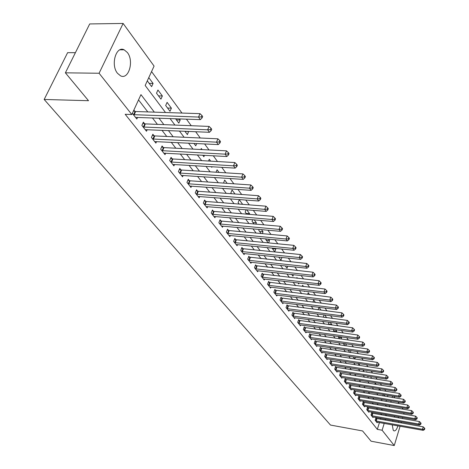<?xml version="1.0" encoding="UTF-8"?>
<svg xmlns="http://www.w3.org/2000/svg" width="469" height="469" viewBox="0 0 469 469"><rect width="100%" height="100%" fill="white"/><g stroke="black" fill="none" stroke-linecap="round" stroke-linejoin="round"><path stroke-width="0.7" d="M397.917 425.84C396.756 429.51 395.414 431.175 393.901 430.835L393.257 430.302L392.231 424.826M392.67 421.455L392.916 420.423M394.195 417.152L394.863 416.132M117.508 73.311C110.444 65.039 116.036 45.499 124.162 49.814L127.369 52.516C134.234 60.911 128.74 80.023 120.592 75.849L117.508 73.311M75.409 52.675L67.618 52.663L44.168 99.463L330.493 425.061L362.572 430.947L371.079 441.2L394.259 445.55L382.112 430.231L384.217 423.401M44.168 99.463L88.518 100.7L65.384 72.824L89.702 23.942L123.124 23.45L154.078 66.088L145.167 85.475L165.493 112.507M385.964 391.287L384.738 389.61M381.608 385.342L380.318 383.589M377.158 379.274L375.81 377.434M372.615 373.078L371.202 371.155M367.977 366.752L366.5 364.741M363.246 360.298L361.699 358.187M358.404 353.696L356.786 351.492M353.462 346.96L351.773 344.651M348.414 340.066L346.644 337.657M343.249 333.025L341.397 330.504M337.967 325.826L336.039 323.188M332.568 318.463L330.551 315.707M327.045 310.929L324.935 308.051M321.394 303.22L319.19 300.213M315.614 295.329L313.31 292.187M309.687 287.251L307.283 283.974M303.625 278.979L301.11 275.555M297.41 270.507L294.79 266.931M291.044 261.825L288.306 258.091M284.519 252.926L281.658 249.021M277.83 243.798L274.84 239.729M270.965 234.441L267.846 230.185M263.924 224.839L260.67 220.401M256.701 214.984L253.301 210.347M249.279 204.865L245.733 200.023M241.664 194.471L237.953 189.417M233.832 183.795L229.962 178.519M225.788 172.827L221.743 167.31M217.516 161.547L213.295 155.784M209.01 149.939L204.595 143.919M200.257 138.003L195.643 131.707M191.246 125.71L186.422 119.132M181.966 113.052L151.551 71.575M393.808 396.293L394.962 397.894M398.011 402.085L399.113 403.604M402.132 407.76L403.182 409.208M385.993 401.411L386.386 400.151M387.47 396.657L387.881 395.32M147.295 80.838L151.616 86.63L153.076 83.441L148.767 77.637M156.499 93.179L160.943 99.141L162.368 95.975L157.936 90.007L156.499 93.179M165.686 105.502L170.007 111.3L171.396 108.163L167.093 102.353L165.686 105.502M175.558 118.739L178.824 123.124L180.184 120.017L179.34 118.874M184.886 131.25L187.401 134.626L188.632 131.408M193.943 143.403L195.755 145.83L196.728 143.537M192.982 137.669L193.281 137.681M202.743 155.204L203.88 156.734L204.484 155.298M200.861 149.517L201.295 148.491L202.104 149.582M211.296 166.677L211.8 167.351L212.058 166.724M208.553 161.025L209.285 159.272L210.675 161.148M216.068 172.211L217.071 169.778L219.011 172.399M227.125 183.338L224.657 180.014L223.537 183.092M235.016 193.984L232.055 189.992L230.871 192.929L231.463 193.72M242.655 204.343L239.266 199.724L238.105 202.637L239.172 204.068M246.09 209.76L245.164 212.105L246.688 214.145M249.356 214.368L249.619 213.688L246.747 209.813M252.691 219.709L252.052 221.345L254.005 223.959M255.91 224.129L256.408 222.839L254.18 219.838M259.146 229.4L258.777 230.361L261.139 233.527M262.318 233.638L263.033 231.78L261.421 229.605M265.466 238.832L268.092 242.854M268.59 242.901L269.499 240.503L268.473 239.12M271.973 248.06L274.775 251.818L275.819 249.027L275.35 248.394M278.709 257.094L280.966 260.119L281.963 257.428M285.275 265.905L287.016 268.239L287.778 266.175M291.689 274.5L292.932 276.171L293.471 274.699M297.944 282.889L298.718 283.927L299.046 283.018M296.689 278.193L296.936 277.519L297.504 278.287M304.053 291.085L304.375 291.519L304.51 291.138M302.218 286.377L302.634 285.211L303.625 286.541M307.635 294.368L308.215 292.732L309.599 294.602M312.934 302.171L313.667 300.09L315.438 302.482M318.134 309.792L319.002 307.301L321.142 310.173M324.056 314.863L323.334 316.944L323.587 317.284M326.694 317.689L324.677 314.945M329.004 322.25L328.464 323.827L329.062 324.63M331.606 324.97L331.765 324.507L330.211 322.414M333.858 329.473L333.488 330.569L334.415 331.812M336.425 332.087L336.724 331.202L335.628 329.713M338.624 336.537L338.413 337.17L339.656 338.835M341.151 339.046L341.584 337.756L340.922 336.853M343.296 343.443L344.779 345.712M345.788 345.858L346.351 344.176L346.099 343.841M348.15 350.232L349.792 352.436M350.337 352.518L350.959 350.642M353.134 356.915L354.705 359.019M354.804 359.037L355.391 357.249M358.011 363.452L359.272 365.152L359.741 363.715M362.783 369.859L363.68 371.067L364.008 370.047M367.456 376.126L368.007 376.865L368.206 376.244M366.57 372.14L366.723 371.665L367.145 372.234M372.034 382.264L372.327 382.311M370.727 378.26L370.991 377.422L371.729 378.419M374.807 384.252L375.182 383.073L376.22 384.48M378.817 390.126L379.257 388.725M380.623 390.419L379.386 388.748M382.757 395.877L383.173 394.546M384.938 396.235L383.759 394.646M154.342 112.138L140.958 94.632L131.818 114.518L125.17 114.289L377.328 429.364L379.439 422.551M380.447 419.298L380.764 418.284M381.719 414.977L380.711 413.676M377.58 409.613L376.519 408.247M373.359 404.149L372.251 402.707M369.056 398.574L367.889 397.067M364.671 392.893L363.446 391.304M360.198 387.095L358.914 385.43M355.631 381.186L354.288 379.439M350.976 375.147L349.563 373.324M346.222 368.992L344.744 367.08M341.373 362.707L339.826 360.702M336.42 356.288L334.802 354.195M331.36 349.733L329.666 347.541M326.19 343.038L324.425 340.746M320.913 336.203L319.061 333.805M315.52 329.209L313.585 326.705M310.003 322.068L307.981 319.448M304.363 314.763L302.253 312.032M298.601 307.295L296.396 304.44M292.703 299.65L290.399 296.672M286.665 291.835L284.261 288.722M280.491 283.833L277.982 280.579M274.166 275.637L271.551 272.249M267.693 267.254L264.962 263.713M261.057 258.659L258.208 254.966M254.262 249.854L251.284 245.996M247.298 240.832L244.191 236.804M240.157 231.58L236.915 227.377M232.835 222.095L229.452 217.71M225.319 212.357L221.79 207.785M217.61 202.368L213.923 197.596M209.696 192.114L205.85 187.131M201.57 181.585L197.549 176.379M193.216 170.769L189.025 165.334M184.639 159.653L180.254 153.973M175.816 148.222L171.238 142.295M166.741 136.467L161.963 130.276M157.408 124.373L152.413 117.901M147.799 111.921L138.531 99.915M132.352 113.363L136.831 119.026L137.587 117.367M134.89 111.376L133.864 110.068M144.622 123.752L143.373 122.163L141.89 125.428L146.498 131.25L147.219 129.643M154.078 135.775L152.859 134.228L151.417 137.464L155.89 143.121L156.576 141.579M163.265 147.465L162.086 145.959L160.674 149.165L165.024 154.67L165.68 153.175M172.205 158.827L171.056 157.367L169.678 160.545L173.911 165.897L174.532 164.455M180.899 169.889L179.785 168.465L178.431 171.613L182.552 176.825L183.144 175.429M189.365 180.653L188.274 179.264L186.955 182.388L190.965 187.459L191.534 186.111M197.601 191.129L196.546 189.781L195.251 192.876L199.155 197.812L199.7 196.505M205.627 201.336L204.595 200.023L203.329 203.089L207.134 207.896L207.656 206.63M213.448 211.273L212.439 209.995L211.202 213.037L214.908 217.722L215.406 216.496M221.069 220.963L220.084 219.721L218.871 222.734L222.488 227.301L222.963 226.111M228.497 230.414L227.541 229.194L226.351 232.184L229.874 236.634L230.326 235.485M235.737 239.624L234.805 238.44L233.638 241.4L237.079 245.744L237.513 244.625M242.807 248.611L241.898 247.456L240.755 250.393L244.109 254.626L244.525 253.541M249.701 257.381L248.816 256.25L247.691 259.164L250.968 263.297L251.366 262.241M256.432 265.941L255.564 264.838L254.468 267.723L257.663 271.762L258.05 270.736M263.003 274.301L262.159 273.222L261.081 276.083L264.199 280.028L264.575 279.032M269.423 282.461L268.596 281.412L267.541 284.249L270.584 288.101L270.947 287.128M275.696 290.44L274.887 289.408L273.849 292.222L276.827 295.986L277.173 295.042M281.822 298.231L281.037 297.229L280.016 300.019L282.924 303.695L283.258 302.775M287.814 305.847L287.04 304.868L286.037 307.635L288.886 311.228L289.209 310.331M293.67 313.292L292.914 312.336L291.929 315.08L294.714 318.598L295.024 317.724M299.398 320.579L298.659 319.641L297.692 322.361L300.412 325.803L300.711 324.953M304.997 327.702L304.275 326.782L303.326 329.484L305.987 332.849L306.28 332.023M310.478 334.673L309.774 333.776L308.837 336.455L311.445 339.744L311.727 338.935M315.842 341.496L315.15 340.617L314.236 343.273L316.786 346.497L317.056 345.706M321.095 348.174L320.421 347.312L319.518 349.95L322.01 353.104L322.273 352.33M326.236 354.711L325.574 353.866L324.683 356.487L327.128 359.571L327.385 358.82M331.272 361.112L330.622 360.286L329.748 362.883L332.14 365.908L332.386 365.175M336.203 367.385L335.57 366.576L334.708 369.15L337.053 372.116L337.293 371.401M341.039 373.529L340.412 372.738L339.568 375.294L341.866 378.196L342.094 377.498M345.77 379.556L345.161 378.776L344.328 381.315L346.579 384.158L346.802 383.472M350.413 385.454L349.815 384.691L348.995 387.212L351.199 389.997L351.416 389.329M354.963 391.24L354.376 390.495L353.567 392.993L355.731 395.725L355.942 395.074M359.424 396.915L358.849 396.182L358.052 398.662L360.174 401.341L360.38 400.702M363.797 402.478L363.235 401.763L362.449 404.219L364.53 406.852L364.73 406.224M368.089 407.936L367.538 407.233L366.764 409.671L368.804 412.251L368.997 411.641M372.304 413.289L371.759 412.603L370.997 415.024L373.002 417.557L373.189 416.953M376.431 418.547L375.898 417.867L375.147 420.271L377.117 422.757L377.299 422.17M65.384 72.824L99.094 73.246L123.124 23.45M404.085 412.972L403.739 414.115M402.719 417.498L402.396 418.577M401.388 421.912L401.083 422.938M400.086 426.227L394.259 445.55M377.328 429.364L382.112 430.231M131.818 114.518L99.094 73.246M398.199 416.712L398.509 417.902M398.673 421.438L398.58 422.499M386.485 415.81L385.489 414.502M382.387 410.439L381.338 409.068M378.202 404.97L377.099 403.528M373.94 399.395L372.779 397.882M369.59 393.702L368.376 392.119M365.152 387.904L363.88 386.239M360.626 381.983L359.295 380.236M356.012 375.945L354.611 374.115M351.299 369.777L349.833 367.86M346.485 363.487L344.955 361.482M341.573 357.061L339.972 354.963M336.56 350.495L334.878 348.303M331.436 343.795L329.678 341.496M326.195 336.947L324.36 334.544M320.849 329.947L318.932 327.438M315.379 322.789L313.374 320.169M309.786 315.473L307.693 312.735M304.064 307.992L301.878 305.131M298.214 300.336L295.927 297.352M292.222 292.504L289.842 289.385M286.096 284.49L283.61 281.236M279.823 276.282L277.226 272.882M273.398 267.875L270.683 264.328M266.814 259.269L263.983 255.564M260.072 250.446L257.118 246.577M253.154 241.4L250.071 237.367M246.067 232.126L242.848 227.916M238.797 222.617L235.438 218.226M231.34 212.862L227.834 208.271M223.684 202.848L220.025 198.059M215.828 192.566L212.006 187.571M207.755 182.007L203.763 176.79M199.46 171.162L195.292 165.709M190.936 160.011L186.586 154.319M182.177 148.55L177.628 142.605M173.161 136.76L168.412 130.546M163.886 124.631L158.927 118.135M385.225 420.142L385.536 419.128M389.317 406.858L389.686 405.656M390.747 402.209L391.134 400.942M392.219 397.436L392.629 396.1M170.03 118.54L174.937 125.065M179.41 131.015L184.106 137.265M188.52 143.133L193.017 149.113M197.373 154.911L201.676 160.633M205.979 166.354L210.1 171.836M214.351 177.487L218.29 182.734M222.494 188.315L226.269 193.339M230.414 198.856L234.031 203.663M238.129 209.11L241.588 213.717M245.639 219.105L248.957 223.514M252.955 228.837L256.133 233.064M260.09 238.322L263.132 242.367M267.037 247.568L269.956 251.448M273.82 256.584L276.616 260.301M280.433 265.378L283.112 268.942M286.887 273.966L289.449 277.372M293.184 282.344L295.64 285.609M299.333 290.522L301.684 293.647M305.342 298.507L307.594 301.503M311.205 306.31L313.362 309.182M316.938 313.937L319.002 316.681M322.543 321.388L324.519 324.02M328.024 328.675L329.912 331.19M333.383 335.804L335.188 338.208M338.618 342.775L340.353 345.073M343.748 349.593L345.401 351.791M348.766 356.264L350.349 358.369M353.679 362.801L355.185 364.806M358.486 369.197L359.928 371.114M363.194 375.458L364.571 377.293M367.807 381.596L369.121 383.343M372.327 387.605L373.582 389.27M376.754 393.491L377.95 395.086M381.098 399.266L382.235 400.784M385.348 404.923L386.433 406.365M149.189 83.376L153.076 83.441M343.314 343.748L346.351 344.176M338.53 337.328L341.584 337.756M333.647 330.774L336.724 331.202M328.658 324.091L331.765 324.507M323.569 317.261L326.7 317.671M272.448 248.693L275.819 249.027M266.099 240.181L269.499 240.503M259.603 231.463L263.033 231.78M252.943 222.541L256.408 222.839M246.131 213.395L249.619 213.688M239.149 204.033L242.666 204.308M184.985 131.39L188.731 131.549M176.403 119.876L180.184 120.017M167.585 108.046L171.396 108.163M158.516 95.881L162.368 95.975M133.384 114.671L198.522 117.057L200.374 119.636L135.553 117.414M133.448 110.983L135.647 111.522L199.987 113.65L198.522 117.057L201.353 116.875L202.092 117.907L202.672 116.541L201.94 115.509L201.353 116.875M201.94 115.509L199.987 113.65M200.374 119.636L202.092 117.907M143.145 127.011L207.656 129.796L209.45 132.299L145.255 129.679M142.869 123.271L145.367 123.898L209.092 126.413L207.656 129.796L210.446 129.608L211.161 130.611L211.73 129.256L211.015 128.254L210.446 129.608M211.015 128.254L209.092 126.413M209.45 132.299L211.161 130.611M152.636 139.006L216.526 142.16L218.267 144.587L154.682 141.597M152.378 135.307L154.817 135.922L217.921 138.812L216.526 142.16L219.269 141.966L219.961 142.939L220.518 141.603L219.826 140.63L219.269 141.966M219.826 140.63L217.921 138.812M218.267 144.587L219.961 142.939M161.858 150.666L225.138 154.16L226.832 156.523L163.851 153.187M161.623 147.008L163.998 147.612L226.504 150.848L225.138 154.16L227.834 153.973L228.509 154.917L229.054 153.592L228.38 152.648L227.834 153.973M228.38 152.648L226.504 150.848M226.832 156.523L228.509 154.917M170.827 162.004L233.503 165.827L235.151 168.119L172.768 164.455M170.616 158.387L172.926 158.979L234.84 162.544L233.503 165.827L236.159 165.633L236.816 166.554L237.349 165.24L236.693 164.32L236.159 165.633M236.693 164.32L234.84 162.544M235.151 168.119L236.816 166.554M179.557 173.032L241.635 177.165L243.235 179.393L181.439 175.418M179.357 169.456L181.614 170.036L242.942 173.911L241.635 177.165L244.255 176.971L244.888 177.862L245.41 176.561L244.771 175.67L244.255 176.971M244.771 175.67L242.942 173.911M243.235 179.393L244.888 177.862M188.046 183.766L249.543 188.186L251.097 190.355L189.881 186.087M187.87 180.231L190.068 180.799L250.821 184.962L249.543 188.186L252.123 187.993L252.738 188.86L253.248 187.571L252.633 186.703L252.123 187.993M252.633 186.703L250.821 184.962M251.097 190.355L252.738 188.86M196.318 194.219L257.235 198.909L258.747 201.019L198.1 196.476M196.153 190.719L198.299 191.276L258.483 195.714L257.235 198.909L259.773 198.715L260.377 199.56L260.875 198.281L260.272 197.437L259.773 198.715M260.272 197.437L258.483 195.714M258.747 201.019L260.377 199.56M204.367 204.396L264.721 209.344L266.193 211.396L206.108 206.6M204.22 200.931L206.319 201.482L265.941 206.178L264.721 209.344L267.224 209.145L267.811 209.965L268.297 208.705L267.711 207.878L267.224 209.145M267.711 207.878L265.941 206.178M266.193 211.396L267.811 209.965M212.211 214.315L272.002 219.498L273.439 221.497L213.905 216.455M212.076 210.886L214.128 211.425L273.198 216.361L272.002 219.498L274.471 219.299L275.045 220.102L275.52 218.847L274.951 218.044L274.471 219.299M274.951 218.044L273.198 216.361M273.439 221.497L275.045 220.102M219.855 223.977L279.096 229.388L280.497 231.334L221.509 226.064M219.738 220.582L221.743 221.11L280.269 226.281L279.096 229.388L281.529 229.189L282.086 229.968L282.555 228.725L281.998 227.946L281.529 229.189M281.998 227.946L280.269 226.281M280.497 231.334L282.086 229.968M227.307 233.398L286.008 239.026L287.368 240.919L228.919 235.432M227.201 230.039L229.165 230.56L287.157 235.942L286.008 239.026L288.406 238.827L288.951 239.583L289.408 238.352L288.863 237.59L288.406 238.827M288.863 237.59L287.157 235.942M287.368 240.919L288.951 239.583M234.576 242.584L292.744 248.412L294.069 250.258L236.147 244.572M234.482 239.26L236.399 239.77L293.864 245.357L292.744 248.412L295.107 248.212L295.64 248.951L296.086 247.732L295.558 246.987L295.107 248.212M295.558 246.987L293.864 245.357M294.069 250.258L295.64 248.951M241.664 251.542L299.31 257.563L300.6 259.369L243.2 253.483M241.582 248.259L243.458 248.758L300.406 254.538L299.31 257.563L301.643 257.364L302.159 258.085L302.593 256.877L302.083 256.15L301.643 257.364M302.083 256.15L300.406 254.538M300.6 259.369L302.159 258.085M248.582 260.289L305.706 266.486L306.966 268.245L250.083 262.183M248.511 257.035L306.79 263.484L305.706 266.486L308.01 266.286L308.514 266.99L308.942 265.788L308.444 265.085L308.01 266.286M308.444 265.085L306.79 263.484M306.966 268.245L308.514 266.99M255.335 268.825L311.949 275.192L313.181 276.903L256.801 270.672M255.277 265.606L313.011 272.219L311.949 275.192L314.224 274.986L314.717 275.678L315.139 274.488L314.646 273.802L314.224 274.986M314.646 273.802L313.011 272.219M313.181 276.903L314.717 275.678M261.931 277.156L318.041 283.681L319.242 285.357L263.355 278.961M261.878 273.972L319.084 280.738L318.041 283.681L320.286 283.481L320.767 284.15L321.177 282.971L320.702 282.303L320.286 283.481M320.702 282.303L319.084 280.738M319.242 285.357L320.767 284.15M268.368 285.299L323.985 291.97L325.158 293.606L269.763 287.063M268.327 282.139L325.005 289.051L323.985 291.97L326.201 291.771L326.67 292.422L327.075 291.255L326.612 290.598L326.201 291.771M326.612 290.598L325.005 289.051M325.158 293.606L326.67 292.422M274.658 293.248L329.795 300.06L330.938 301.655L276.024 294.972M274.623 290.123L330.792 297.164L329.795 300.06L331.976 299.861L332.433 300.5L332.832 299.339L332.38 298.7L331.976 299.861M332.38 298.7L330.792 297.164M330.938 301.655L332.433 300.5M280.808 301.016L335.458 307.963L336.578 309.522L282.139 302.704M280.779 297.921L336.443 305.09L335.458 307.963L337.621 307.764L338.067 308.385L338.454 307.236L338.014 306.615L337.621 307.764M338.014 306.615L336.443 305.09M336.578 309.522L338.067 308.385M286.811 308.614L340.998 315.684L342.089 317.208L288.118 310.261M286.793 305.548L341.96 312.835L340.998 315.684L343.132 315.479L343.566 316.088L343.947 314.951L343.513 314.341L343.132 315.479M343.513 314.341L341.96 312.835M342.089 317.208L343.566 316.088M292.685 316.036L346.409 323.223L347.476 324.712L293.963 317.648M292.674 312.999L347.353 320.403L346.409 323.223L348.514 323.024L348.936 323.622L349.317 322.49L348.889 321.892L348.514 323.024M348.889 321.892L347.353 320.403M347.476 324.712L348.936 323.622M298.431 323.299L351.691 330.598L352.735 332.052L299.679 324.87M298.425 320.292L352.624 327.796L351.691 330.598L353.773 330.393L354.189 330.979L354.564 329.859L354.148 329.273L353.773 330.393M354.148 329.273L352.624 327.796M352.735 332.052L354.189 330.979M304.053 330.399L356.862 337.803L357.882 339.222L305.266 331.941M304.053 327.421L357.777 335.024L356.862 337.803L358.92 337.598L359.324 338.172L359.688 337.059L359.283 336.49L358.92 337.598M359.283 336.49L357.777 335.024M357.882 339.222L359.324 338.172M309.546 337.352L361.916 344.85L362.912 346.239L310.742 338.858M309.558 334.397L362.818 342.094L361.916 344.85L363.95 344.645L364.349 345.202L364.706 344.105L364.307 343.543L363.95 344.645M364.307 343.543L362.818 342.094M362.912 346.239L364.349 345.202M314.928 344.152L366.864 351.738L367.837 353.098L316.094 345.624M314.945 341.227L367.743 349.006L366.864 351.738L368.869 351.539L369.255 352.084L369.613 350.994L369.22 350.449L368.869 351.539M369.22 350.449L367.743 349.006M367.837 353.098L369.255 352.084M320.192 350.806L371.694 358.48L372.65 359.811L321.335 352.248M320.216 347.91L372.568 355.772L371.694 358.48L373.682 358.281L374.063 358.814L374.409 357.73L374.028 357.196L373.682 358.281M374.028 357.196L372.568 355.772M372.65 359.811L374.063 358.814M325.351 357.325L376.431 365.081L377.363 366.383L326.471 358.738M325.375 354.453L377.287 362.396L376.431 365.081L378.395 364.882L378.764 365.404L379.104 364.325L378.735 363.803L378.395 364.882M378.735 363.803L377.287 362.396M377.363 366.383L378.764 365.404M330.399 363.709L381.063 371.536L381.977 372.814L331.495 365.093M330.428 360.86L381.901 368.874L381.063 371.536L383.003 371.337L383.366 371.847L383.701 370.786L383.337 370.27L383.003 371.337M383.337 370.27L381.901 368.874M381.977 372.814L383.366 371.847M335.347 369.959L385.6 377.862L386.491 379.11L336.42 371.313M335.382 367.139L386.427 375.218L385.6 377.862L387.517 377.662L387.875 378.161L388.203 377.105L387.845 376.601L387.517 377.662M387.845 376.601L386.427 375.218M386.491 379.11L387.875 378.161M340.189 376.085L390.038 384.052L390.917 385.278L341.244 377.416M340.23 373.289L390.853 381.432L390.038 384.052L391.937 383.853L392.283 384.346L392.612 383.296L392.26 382.804L391.937 383.853M392.26 382.804L390.853 381.432M390.917 385.278L392.283 384.346M344.938 382.088L394.388 390.114L395.25 391.316L345.97 383.39M344.985 379.315L395.191 387.517L394.388 390.114L396.264 389.915L396.61 390.396L396.926 389.358L396.586 388.877L396.264 389.915M396.586 388.877L395.191 387.517M395.25 391.316L396.61 390.396M349.593 387.969L398.65 396.059L399.488 397.231L350.607 389.247M349.639 385.219L399.436 393.473L398.65 396.059L400.508 395.859L400.843 396.328L401.153 395.297L400.819 394.828L400.508 395.859M400.819 394.828L399.436 393.473M399.488 397.231L400.843 396.328M354.154 393.737L402.824 401.874L403.651 403.029L355.144 394.986M354.206 391.011L403.604 399.318L402.824 401.874L404.659 401.681L404.993 402.138L405.298 401.118L404.97 400.655L404.659 401.681M404.97 400.655L403.604 399.318M403.651 403.029L404.993 402.138M358.633 399.389L406.916 407.584L407.725 408.71L359.6 400.62M358.685 396.686L407.684 405.04L406.916 407.584L408.734 407.385L409.056 407.837L409.361 406.822L409.038 406.365L408.734 407.385M409.038 406.365L407.684 405.04M407.725 408.71L409.056 407.837M363.018 404.935L410.926 413.171L411.718 414.279L363.967 406.142M363.076 402.255L411.682 410.651L410.926 413.171L412.726 412.978L413.042 413.418L413.341 412.409L413.025 411.97L412.726 412.978M413.025 411.97L411.682 410.651M411.718 414.279L413.042 413.418M367.321 410.375L414.86 418.659L415.64 419.737L368.253 411.559M367.385 407.719L415.604 416.155L414.86 418.659L416.642 418.459L416.953 418.893L417.246 417.897L416.935 417.457L416.642 418.459M416.935 417.457L415.604 416.155M415.64 419.737L416.953 418.893M371.542 415.71L418.717 424.035L419.479 425.096L372.456 416.871M371.606 413.078L419.45 421.549L418.717 424.035L420.482 423.835L420.781 424.263L421.074 423.273L420.769 422.845L420.482 423.835M420.769 422.845L419.45 421.549M419.479 425.096L420.781 424.263M375.687 420.945L422.499 429.305L423.249 430.349L376.584 422.088M375.751 418.336L423.22 426.843L422.499 429.305L424.246 429.112L424.545 429.528L424.832 428.543L424.533 428.127L424.246 429.112M424.533 428.127L423.22 426.843M423.249 430.349L424.545 429.528M133.589 114.723L135.101 111.434M134.14 114.817L135.647 111.522M143.35 127.07L144.827 123.804M143.895 127.158L145.367 123.898M152.835 139.064L154.278 135.828M153.375 139.152L154.817 135.922M162.057 150.719L163.464 147.518M162.591 150.813L163.998 147.612M171.027 162.057L172.404 158.885M171.554 162.151L172.926 158.979M179.75 173.09L181.098 169.942M180.272 173.184L181.614 170.036M188.239 183.825L189.558 180.706M188.755 183.918L190.068 180.799M196.505 194.272L197.795 191.182M197.015 194.365L198.299 191.276M204.554 204.449L205.815 201.389M205.059 204.543L206.319 201.482M212.398 214.368L213.63 211.331M212.897 214.462L214.128 211.425M220.037 224.03L221.251 221.016M220.53 224.123L221.743 221.11M227.488 233.451L228.673 230.467M227.975 233.544L229.165 230.56M234.758 242.637L235.919 239.677M235.239 242.731L236.399 239.77M241.846 251.595L242.983 248.664M242.321 251.695L243.458 248.758M248.758 260.342L249.877 257.434M249.232 260.436L250.352 257.528M255.511 268.878L256.607 265.993M255.98 268.972L257.076 266.087M262.101 277.208L263.179 274.347M262.564 277.308L263.642 274.447M268.538 285.345L269.593 282.514M269.001 285.445L270.056 282.608M274.828 293.301L275.86 290.487M275.28 293.395L276.317 290.581M280.972 301.069L281.986 298.278M281.423 301.162L282.438 298.378M286.975 308.661L287.978 305.894M287.427 308.76L288.423 305.993M292.849 316.088L293.834 313.345M293.295 316.182L294.274 313.439M298.595 323.346L299.556 320.626M299.029 323.44L299.996 320.72M304.211 330.446L305.161 327.749M304.645 330.545L305.595 327.849M309.704 337.399L310.636 334.719M310.138 337.492L311.07 334.819M315.086 344.199L316 341.543M315.514 344.293L316.428 341.637M320.35 350.853L321.247 348.221M320.773 350.947L321.675 348.315M325.504 357.372L326.389 354.757M325.926 357.466L326.811 354.851M330.551 363.751L331.425 361.159M330.967 363.85L331.841 361.253M335.493 370.006L336.355 367.432M335.91 370.1L336.765 367.526M340.342 376.132L341.186 373.576M340.746 376.226L341.59 373.67M345.09 382.129L345.917 379.597M345.495 382.229L346.321 379.691M349.739 388.015L350.56 385.5M350.144 388.109L350.959 385.594M354.3 393.778L355.109 391.287M354.699 393.872L355.502 391.381M358.773 399.436L359.565 396.962M359.166 399.529L359.963 397.055M363.158 404.981L363.944 402.525M363.551 405.075L364.331 402.619M367.462 410.416L368.229 407.977M367.848 410.51L368.622 408.071M371.683 415.757L372.439 413.336M372.064 415.851L372.826 413.429M375.821 420.992L376.572 418.588M376.202 421.086L376.953 418.682M124.162 49.814L119.953 49.814"/></g></svg>
